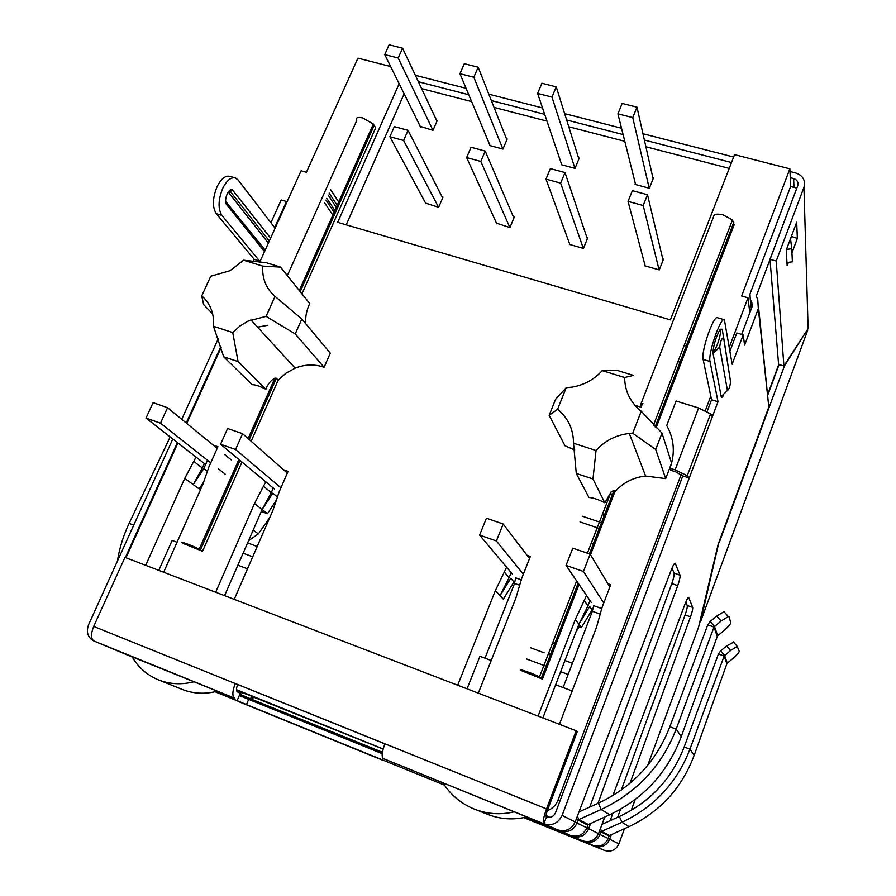 <?xml version="1.0" encoding="UTF-8"?>
<svg xmlns="http://www.w3.org/2000/svg" width="896" height="896" viewBox="0 0 896 896"><rect width="100%" height="100%" fill="white"/><g stroke="black" fill="none" stroke-linecap="round" stroke-linejoin="round"><path stroke-width="1.34" d="M132.16 656.869L234.662 698.174C232.086 696.192 232.299 691.298 235.29 683.502L384.91 743.781C381.909 751.878 381.36 756.806 383.286 758.554L531.866 819.022L544.723 824.634L527.05 817.522L548.901 826.706L538.059 822.282M675.114 469.885L669.984 468.227C675.315 453.23 674.218 438.995 666.714 425.51L676.088 401.016L698.6 407.982L675.114 469.885L687.243 475.698L689.259 477.994L682.797 475.899L555.509 812.75C553.605 816.659 550.603 818.07 546.504 816.973L543.76 823.749C542.595 822.27 543.514 817.32 546.526 808.898L576.173 730.744L124.958 557.368L93.688 626.438L384.877 743.882M576.173 730.744L577.248 731.662L547.736 809.502C546.235 813.691 545.776 816.155 546.347 816.917M234.662 698.174L93.946 641.01C90.798 638.814 90.709 633.965 93.688 626.438M237.63 699.429L240.307 693.179L237.362 691.891C236.085 690.883 236.186 688.442 237.675 684.566M539.157 822.797L567.448 835.106L524.216 817.533M239.299 695.52L382.222 753.682M248.629 699.53L246.467 704.592L215.578 691.634M444.394 785.075L246.467 704.592M172.816 438.973L88.626 624.602C85.971 632.15 87.741 637.616 93.946 641.01L132.227 656.992M131.88 656.846L130.95 656.466M317.845 733.846L383.566 760.57M594.709 845.914L593.174 845.443C600.029 847.336 605.024 845.029 608.182 838.499L609.078 836.035L601.093 831.925L600.13 834.467C596.859 841.232 591.674 843.629 584.573 841.669L582.781 840.874C589.938 842.856 595.179 840.459 598.506 833.65L604.778 817.029M572.298 836.013L570.416 835.442C577.909 837.514 583.397 834.971 586.88 827.826L587.866 825.126L578.211 820.154L577.147 822.942C573.518 830.379 567.806 833.034 560.022 830.883L557.85 829.92C565.712 832.104 571.48 829.438 575.176 821.957L671.272 569.934C673.03 565.466 674.352 563.226 675.203 563.226L680.008 575.165C680.322 576.89 679.549 580.384 677.712 585.637L597.946 803.387M575.109 822.125L586.88 827.826M598.461 833.784L608.182 838.499M576.173 819.336L578.211 820.154L578.805 819.56L577.371 816.211M588.381 824.522L609.739 814.755C643.899 798.403 667.744 772.341 681.285 736.568L717.293 636.429L714 627.054L676.166 729.131C661.942 765.789 636.933 792.579 601.171 809.491L578.805 819.56L588.381 824.522L587.866 825.126M599.413 831.253L601.093 831.925L601.619 831.387L600.421 828.598M609.549 835.486L629.026 826.605C660.173 811.742 681.89 787.987 694.165 755.328L726.869 663.79L724.147 656.006L689.942 749.168C677.085 782.566 654.416 806.926 621.936 822.259L601.619 831.387L609.549 835.486L609.078 836.035M609.739 814.755L601.171 809.491L598.416 803.174L579.006 811.922M629.026 826.605L621.936 822.259L619.416 816.502L602.022 824.32M598.416 803.174C632.419 787.114 656.23 761.645 669.85 726.746L676.166 729.131L681.285 736.568M619.416 816.502C650.294 801.942 671.877 778.77 684.174 746.984L689.942 749.168L694.165 755.328M724.763 611.934L723.99 611.643L716.789 616.045L710.17 621.454L714.482 626.427L717.73 635.757L724.136 630.403C728.448 626.651 730.654 624.053 730.755 622.586L729.064 616.862L728.302 616.582L721.101 621.006L714 627.054L707.739 624.848L669.85 726.746M717.73 635.757L717.293 636.429M733.869 642.029L726.667 645.938L720.653 650.866L724.584 655.435L727.283 663.174L733.118 658.291C737.061 654.875 739.088 652.546 739.2 651.302L737.206 646.352L730.61 650.496L724.147 656.006L718.435 653.968L684.174 746.984M727.283 663.174L726.869 663.79M710.17 621.454L707.739 624.848M720.653 650.866L718.435 653.968M239.355 701.926L317.822 733.824L215.466 691.914M379.378 751.408L378.862 752.315M374.226 756.762L327.118 737.621M330.803 731.73L329.93 732.491M376.835 751.498L377.653 750.714M117.376 561.21C119.437 548.184 123.357 535.584 129.114 523.387L133.739 525.123M170.173 436.923L129.114 523.387M608.138 838.622L609.672 839.238C606.558 845.734 601.608 848.042 594.821 846.16L523.824 817.611L604.61 850.461C611.139 852.275 615.899 850.08 618.89 843.864L624.467 828.688M242.446 696.875L243.286 696.192M779.061 364.571L767.85 394.867M699.91 621.566L700.526 621.79L718.861 542.405M807.15 330.086L784.437 365.915L719.242 542.539M586.824 827.971L588.672 828.722C585.245 835.822 579.813 838.354 572.398 836.315L582.59 840.806M557.648 829.842L543.973 823.827C552.205 826.101 558.242 823.29 562.106 815.405L712.488 416.349L710.562 413.874L698.6 407.982M669.984 468.227L670.634 470.198L675.741 471.856L682.797 475.899M709.923 415.554L712.488 416.349L717.998 401.722L711.57 399.75L707.101 411.566M724.181 319.704L717.494 317.766C713.686 314.619 700.84 351.747 703.114 359.386L711.57 399.75M752.237 306.286L751.766 302.232L750.266 299.443L749.941 294.101L790.619 186.491L796.824 188.104L756.213 296.24L757.736 299.387L758.33 308.65L744.587 345.162L743.198 334.858L732.133 364.213L724.394 319.76C720.686 316.646 707.84 353.83 710.002 361.446L717.998 401.722M677.712 585.637L671.81 583.587C673.646 578.346 674.397 574.851 674.072 573.115L672.022 568.075M671.81 583.587L589.758 807.072M590.576 823.525L588.672 828.722L598.506 833.65M612.853 795.592L685.149 603.747C686.773 599.592 687.949 597.498 688.688 597.464L692.664 607.376C692.91 608.866 692.194 612.013 690.514 616.818L630 783.294M690.514 616.818L685.104 614.914C686.773 610.109 687.478 606.962 687.221 605.472L685.832 602.045M685.104 614.914L621.32 790.026M612.853 813.288L610.165 820.658M620.592 809.178L617.646 817.298M611.33 834.68L609.672 839.238L618.89 843.864M631.176 810.432L635.186 799.512M647.797 765.218L698.656 626.864L718.11 544.443L768.813 407.086L758.621 307.742M743.198 334.858L736.792 332.987L729.994 350.986M741.664 334.41L752.046 306.846L751.766 302.232M723.576 395.338C722.243 397.466 721.459 397.88 721.202 396.57L712.902 352.554C713.81 343.818 716.262 336.045 720.261 329.224L722.243 329.224L730.598 382.043C729.893 386.893 728.84 389.715 727.429 390.488L719.701 347.01C720.44 341.611 721.582 338.598 723.139 337.971M723.52 336.75L730.598 382.043M252.986 427.65L253.68 428.288L252.829 427.997M181.731 419.317L218.277 338.733M220.853 346.528L186.234 423.002M177.397 442.546L125.35 557.525M259.09 262.046L259.56 261.016L221.872 215.354C217.874 208.824 218.154 199.842 222.701 188.406C226.722 180.41 230.978 176.926 235.48 177.968L238.179 180.018L274.658 227.651L286.496 201.51L281.21 199.976L270.894 222.734M253.344 261.419L254.262 259.392L259.56 261.016M254.262 259.392L216.272 213.674C212.24 207.144 212.498 198.173 217.056 186.749C221.077 178.763 225.344 175.291 229.869 176.344L234.976 177.822M270.614 238.134L232.266 189.728C228.222 187.835 223.339 201.141 226.755 204.77L264.533 251.586M286.922 202.104L286.496 201.51M225.658 201.387L265.171 250.152M268.374 243.096L228.805 192.752L232.266 189.728M418.365 81.726L468.754 94.73M491.344 100.565L544.678 114.318M566.642 119.986L623.09 134.557M644.381 140.045L731.506 162.523M790.272 177.688L793.621 178.55C797.25 179.85 798.616 182.246 797.72 185.741L769.978 259.314L776.227 261.038L803.936 187.354L808.114 328.597L783.899 366.005L778.59 364.437L770 259.549M415.33 75.286L466.066 88.323M488.813 94.158L542.528 107.957M564.648 113.635L621.522 128.24M642.958 133.739L733.645 157.024M789.981 171.494L795.738 172.973C802.995 175.571 805.728 180.365 803.936 187.354M788.402 262.338L787.147 265.709L786.24 250.074L796.69 222.23L797.35 238.426L791.952 252.862M776.227 261.038L783.899 366.005M778.747 364.482L767.782 394.229M797.35 238.426L791.358 236.432M791.381 236.813L790.563 238.974M786.486 249.435L791.739 248.741L792.389 261.822L786.957 262.528M790.53 238.661L791.739 248.741M301.941 293.821L375.659 127.87L373.352 124.04L362.701 117.947C357.549 116.816 355.555 117.678 356.731 120.523L287.325 275.598M656.096 427.829L734.138 224.795L732.48 219.923L722.982 214.85C716.834 213.483 713.675 214.133 713.518 216.81L640.405 405.283L642.97 403.682M295.221 333.928L324.106 367.304L322.694 366.822C313.69 364.022 304.506 364.47 295.142 368.155L285.992 373.173L278.174 380.162L276.338 378.269L274.904 378.134C270.872 380.251 267.859 383.97 265.888 389.301L238.067 361.57L232.736 332.55L239.837 326.099L247.968 321.126L266.078 316.366L295.221 333.928L301.818 319.01L275.038 296.374C266.09 288.557 261.99 278.466 262.763 266.112L280.504 267.086L309.725 303.531C306.555 310.117 305.234 316.848 305.76 323.736M574.694 449.926L565.018 445.816L549.147 415.33L557.581 409.282L566.205 387.71L555.531 399.392L549.147 415.33M212.654 313.902L203.605 304.562L201.757 295.859C210.426 303.587 214.334 313.723 213.483 326.29L232.736 332.55M665.694 478.621L645.613 476.034C633.248 477.411 622.978 482.709 614.813 491.938L614.051 490.302L611.117 491.915L604.845 502.824L592.973 478.979L596.03 450.52C604.912 440.686 616 435.008 629.306 433.462L632.722 433.238L655.726 449.501L665.694 478.621L671.586 463.142L661.998 433.126L641.234 411.253C630.336 402.416 624.803 391.16 624.635 377.507L602.224 370.608C594.194 379.49 584.237 384.978 572.365 387.094L566.205 387.71M390.634 66.517L357.941 58.139L306.387 172.278L301.101 170.766L259.762 262.114M790.686 186.514L789.858 168.829L734.563 154.65L670.398 319.883L337.68 222.32L399.146 83.742M538.082 716.106L575.322 619.472L586.555 595.504M607.925 583.766L610.725 584.741L602.157 607.163L596.546 627.133L559.429 724.304M681.229 474.365L558.085 800.005C556.002 805.19 552.406 808.741 547.31 810.678M705.331 410.637L710.819 396.144M729.366 347.088L748.003 297.808L741.642 295.994L789.858 168.829M221.144 347.469L186.76 423.438M177.923 442.96L125.966 557.76M145.678 565.331L184.744 478.386L196.045 457.061M213.069 445.01L217.941 446.723L208.925 466.917L202.653 484.859L163.654 572.242M215.678 592.222L254.475 503.574L265.765 481.813M283.539 469.773L288.075 471.363L279.126 491.949L272.955 510.25L234.226 599.357M236.454 689.674L383.152 748.966M457.699 685.216L495.376 590.587L506.621 567.224M527.083 555.352L530.331 556.494L521.662 578.458L515.894 598.002L478.318 693.146M257.555 327.141L267.848 325.27M324.106 367.304L330.288 353.136L301.818 319.01M278.174 380.162L251.16 441.258M241.976 462.034L202.53 551.264L182.459 543.166C177.307 540.053 192.685 545.597 199.181 549.203L202.53 551.264M642.421 403.704L641.066 407.198L634.906 405.272M614.813 491.938L590.52 554.747M579.04 584.45L542.427 679.112L520.587 670.309C517.899 668.158 533.366 673.568 539.459 676.917L542.427 679.112M252.067 696.494L383.118 749.067M749.806 312.794L748.003 297.808M584.494 600.869L587.955 605.83L578.928 624.187L575.322 619.472M578.928 624.187L581.437 627.469L592.099 609.918L589.691 606.458L578.928 624.187L542.875 717.942M511.123 572.589L509.118 577.651L504.582 572.365M509.118 577.651L500.058 595.638L495.376 590.587M500.058 595.638L503.317 599.155L513.946 581.941L510.798 578.256L500.058 595.638M273.269 488.051L271.264 492.643L263.738 486.461M271.264 492.643L262.147 509.533L254.475 503.574M277.424 496.989L272.787 493.181L262.147 509.533L224.582 595.65M238.034 464.845L236.723 464.386M204.355 463.534L202.35 468.003L194.018 461.597M202.35 468.003L193.222 484.59L184.744 478.386M207.525 460.242L203.818 468.53L193.222 484.59L199.136 488.925L203.594 482.16M680.019 362.186L677.97 361.57M589.994 600.544L587.955 605.83M624.635 377.507L633.438 375.39L616.851 370.294L602.224 370.608M252.728 556.786L243.107 553.202M526.523 658.963L545.989 666.221M560.65 671.698L568.109 674.486M252.325 696.606L256.558 697.917M240.318 692.362L245.515 693.851M382.413 752.237L249.547 698.432L254.856 697.48M555.33 642.062L552.115 644.258M530.858 647.875L544.174 652.814M269.875 517.35L258.395 533.904L248.55 540.714M247.587 542.92L257.208 546.493M203.818 468.53L207.402 471.285M579.32 626.707L576.005 631.781M548.251 654.203L549.942 654.517L548.666 653.162M564.962 660.52L572.41 663.275M213.483 326.29L223.731 356.832L252.146 384.698C255.035 384.563 259.616 386.098 265.888 389.301M262.763 266.112L243.555 260.198L266.224 262.707L280.504 267.086M266.078 316.366L275.038 296.374M243.555 260.198L230.059 270.682L210.773 276.214L201.757 295.859M557.581 409.282C568.131 417.995 573.44 429.307 573.518 443.218L596.03 450.52M632.722 433.238L641.234 411.253M573.518 443.218L576.274 473.458L588.952 497.504C593.499 497.851 598.797 499.621 604.845 502.824M604.016 516.23L602.694 513.654M612.494 494.346L610.434 493.662M601.507 522.726L582.221 516.174M578.133 626.27L581.437 627.469M262.147 509.533L267.501 513.699L276.416 499.968M261.307 511.459L267.501 513.699M223.586 497.504L222.443 496.653M599.29 528.461L579.992 521.886M238.067 361.57L223.731 356.832M592.973 478.979L576.274 473.458M661.998 433.126L655.726 449.501M729.232 168.381L645.893 146.765M624.781 141.299L568.77 126.773M546.974 121.117L494.043 107.397M471.621 101.584L421.602 88.614M404.141 93.845L346.226 224.829M425.6 203.101L438.637 207.312L443.016 197.109L442.098 196.84M420.224 126.358L432.981 130.346L437.304 120.422L436.498 120.21M506.453 138.768L507.214 138.97L502.936 149.061L489.563 145.488L489.798 144.928M635.387 183.736L635.107 184.43L649.331 188.238L653.509 177.766L652.848 177.587M644.986 265.182L644.75 265.798L659.254 269.909L663.499 259.112L662.749 258.91M569.598 243.869L569.374 244.406L583.442 248.405L587.731 237.81L586.925 237.574M561.49 164.046L561.232 164.662L575.019 168.358L579.253 158.077L578.536 157.886M496.496 223.182L509.936 227.55L514.282 217.146L513.408 216.899M686.37 345.666L684.32 345.061M593.376 543.738L591.315 543.021M502.914 149.061L473.816 77.224L459.939 73.696L490.09 145.622M459.939 73.696L464.285 63.717L478.15 67.2L473.816 77.224M478.15 67.2L506.867 139.81M587.328 238.795L564.995 172.536L550.346 168.605L545.978 179.122L569.845 244.541M583.318 248.371L560.638 183.098L564.995 172.536M560.638 183.098L545.978 179.122M663.062 260.232L647.506 194.734L632.352 190.658L628.04 201.398L645.187 265.922M659.086 269.864L643.205 205.509L647.506 194.734M643.205 205.509L628.04 201.398M438.603 207.312L403.592 140.47L389.883 136.741L425.925 203.717M389.883 136.741L394.352 126.638L408.05 130.323L403.592 140.47M408.05 130.323L442.658 197.949M574.952 168.336L551.97 97.082L537.622 93.43L561.747 164.797M537.622 93.43L541.912 83.25L556.248 86.856L551.97 97.082M556.248 86.856L578.883 158.973M432.981 130.346L398.182 58.016L384.742 54.6L420.549 127.019M384.742 54.6L389.122 44.8L402.562 48.182L398.182 58.016M402.562 48.182L436.968 121.206M509.858 227.528L480.816 161.426L466.637 157.584L496.787 223.821M466.637 157.584L471.061 147.269L485.218 151.077L480.816 161.426M485.218 151.077L513.901 218.053M649.219 188.205L632.744 117.6L617.915 113.826L635.6 184.565M617.915 113.826L622.16 103.443L636.978 107.173L632.744 117.6M636.978 107.173L653.106 178.763M514.237 811.843C500.382 815.08 486.954 814.117 473.928 808.942L473.794 808.886C460.846 803.443 450.565 794.774 442.949 782.88M475.216 809.446L487.413 814.251C500.158 819.314 513.285 820.21 526.792 816.939M467.051 688.811L479.965 656.275L491.21 660.509M555.632 684.746L572.163 690.962M519.658 585.245L514.584 583.43L484.994 658.168M591.248 602.403L566.07 565.398L572.79 548.139L590.162 554.154L583.453 571.491L603.758 602.952M563.102 687.557L592.346 611.285L593.555 606.11M609.862 586.992L590.162 554.154M514.584 583.43L515.547 577.886M529.525 558.555L503.182 524.014L496.384 540.96L523.342 574.202M512.434 574.134L479.618 535.08L486.427 518.202L503.182 524.014M566.07 565.398L583.453 571.491M496.384 540.96L479.618 535.08M194.051 681.755C181.541 684.925 169.635 684.275 158.312 679.806L158.088 679.717C146.832 674.979 138.118 667.251 131.97 656.533M158.312 679.806L182.213 689.405C193.346 693.795 205.038 694.389 217.291 691.197M158.771 570.36L172.144 540.445L177.027 542.282M237.877 565.186L247.509 568.803M274.557 489.115L220.573 444.248L227.606 428.501L242.57 433.686L235.558 449.501L280.941 487.782M287.325 473.099L242.57 433.686M217.202 448.392L167.563 407.691L160.485 423.181L210.762 462.795M218.366 468.776L225.142 474.118M233.251 475.653L234.035 470.456M231.392 460.029L224.694 454.541M205.621 464.509L146.003 418.096L153.082 402.674L167.563 407.691M220.573 444.248L235.558 449.501M160.485 423.181L146.003 418.096M546.526 808.898L384.91 743.781M543.76 823.749L383.286 758.554M592.995 845.365L584.472 841.389M570.226 835.374L559.933 830.536M721.101 621.006L716.789 616.045M730.61 650.496L726.667 645.938M807.699 330.243L700.526 621.79M575.176 821.957L562.106 815.405M710.002 361.446L703.114 359.386M674.845 563.282L675.416 563.483M674.072 573.115L680.008 575.165M687.221 605.472L692.664 607.376M751.352 308.706L750.266 299.443M768.813 407.086L758.33 308.65M713.003 353.562L719.701 347.01M721.202 396.57L727.429 390.488M216.272 213.674L221.872 215.354M324.699 202.989L333.704 216.35M233.33 190.523L230.082 191.195L269.158 240.789L267.971 242.245M228.032 192.259L228.805 192.752M264.298 251.294L264.578 249.749M269.528 240.554L268.99 241.73M326.771 198.341L335.731 211.781M328.216 195.115L337.142 208.611M330.646 189.683L339.517 203.269M793.621 178.55L794.002 187.365M374.214 125.238L300.216 291.67M733.813 222.298L655.133 426.899M382.357 752.606L246.602 697.626L382.357 752.606M549.875 817.342L546.101 815.562M239.68 694.635L246.602 697.626M249.547 698.432L239.848 694.243M240.083 692.261L236.566 690.738M558.085 800.005L559.944 801.035M276.338 378.269L249.222 439.544M240.005 460.398L200.402 549.909M614.051 490.302L589.445 553.907M578.133 583.128L541.374 678.126M253.176 530.096L258.395 533.904M515.581 577.797L521.259 579.824M593.712 605.696L601.754 608.563M600.208 614.096L592.346 611.285M728.302 616.582L723.99 611.643M737.206 646.352L733.275 641.816M570.416 835.442L560.022 830.883M593.174 845.443L584.573 841.669M594.821 846.16L604.61 850.461M572.398 836.315L582.781 840.874M543.973 823.827L557.85 829.92M687.243 475.698L710.562 413.874M712.902 352.554C716.946 348.342 721.784 332.629 720.261 329.224M334.97 213.517L325.987 200.099M338.038 206.606L329.123 193.077M229.6 190.467L230.115 191.106M373.352 124.04L299.298 290.528M732.48 219.923L653.453 425.242M295.142 368.155L250.858 319.827M645.613 476.034L629.306 433.462M549.931 817.342L546.112 815.528M241.282 691.734L252.941 696.842M240.99 692.619L236.555 690.682M249.973 698.566L239.87 694.198M274.904 378.134L248.136 438.592M238.896 459.48L199.181 549.203M611.106 491.915L587.373 553.19M576.632 580.922L539.459 676.917"/></g></svg>
